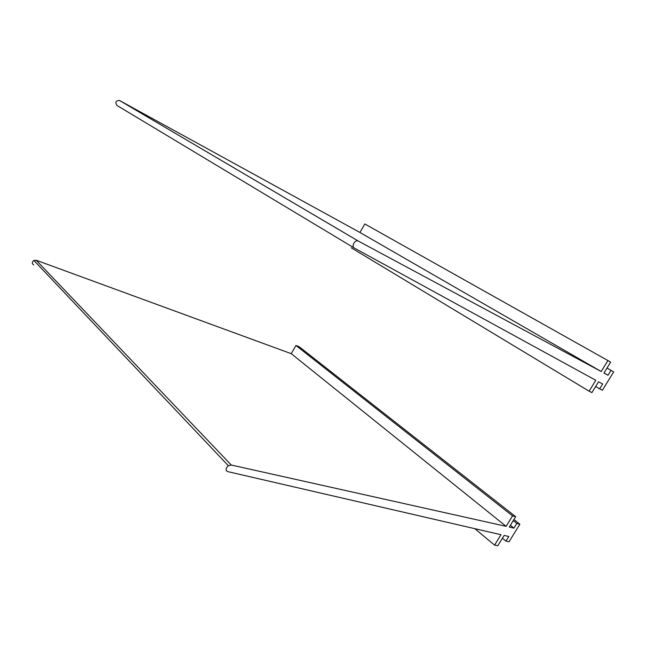 <?xml version="1.0" encoding="UTF-8"?>
<svg xmlns="http://www.w3.org/2000/svg" width="646" height="646" viewBox="0 0 646 646"><rect width="100%" height="100%" fill="white"/><g stroke="black" fill="none" stroke-linecap="round" stroke-linejoin="round"><path stroke-width="0.97" d="M506.117 526.345L291.257 353.685L295.925 345.457L512.544 515.879L506.117 526.345L231.252 465.015L228.377 465.742C225.624 468.302 225.341 470.248 227.529 471.564L500.973 534.718L494.586 545.127L497.775 545.765L504.122 535.453L508.806 536.479L505.947 541.13L509.048 541.784L519.868 524.213L513.917 519.513M291.257 353.685L36.2 260.241L33.899 260.435C31.864 262.106 31.807 263.616 33.729 264.957M474.899 528.703L494.586 545.127M502.41 538.223L505.947 541.13M513.223 520.636L516.816 523.478L519.868 524.213M510.372 525.279L513.941 528.137L516.816 523.478M295.925 345.457L299.122 346.692L515.661 516.671L509.282 527.047L513.941 528.137M512.544 515.879L515.661 516.671M601.192 371.515L359.959 232.479L364.788 223.952L607.918 360.557L601.192 371.515L358.15 240.974C354.977 239.359 351.109 246.53 354.323 248.048L595.798 380.292L589.112 391.185L591.914 392.606L598.551 381.802L602.653 383.982L599.658 388.844L602.379 390.257L613.7 371.878L606.998 368.058L613.7 371.878M359.959 232.479L119.445 100.453C115.779 100.663 114.964 102.334 116.991 105.468L354.186 247.967M351.271 247.806L589.112 391.185M595.677 386.478L599.658 388.844M604.002 372.928L608.031 375.253L611.035 370.368M607.918 360.557L610.64 362.131L603.962 373L608.031 375.253M36.2 260.241L231.252 465.015M119.575 100.526L358.296 241.047M33.899 260.435L228.377 465.742M119.445 100.453L358.15 240.974"/></g></svg>
